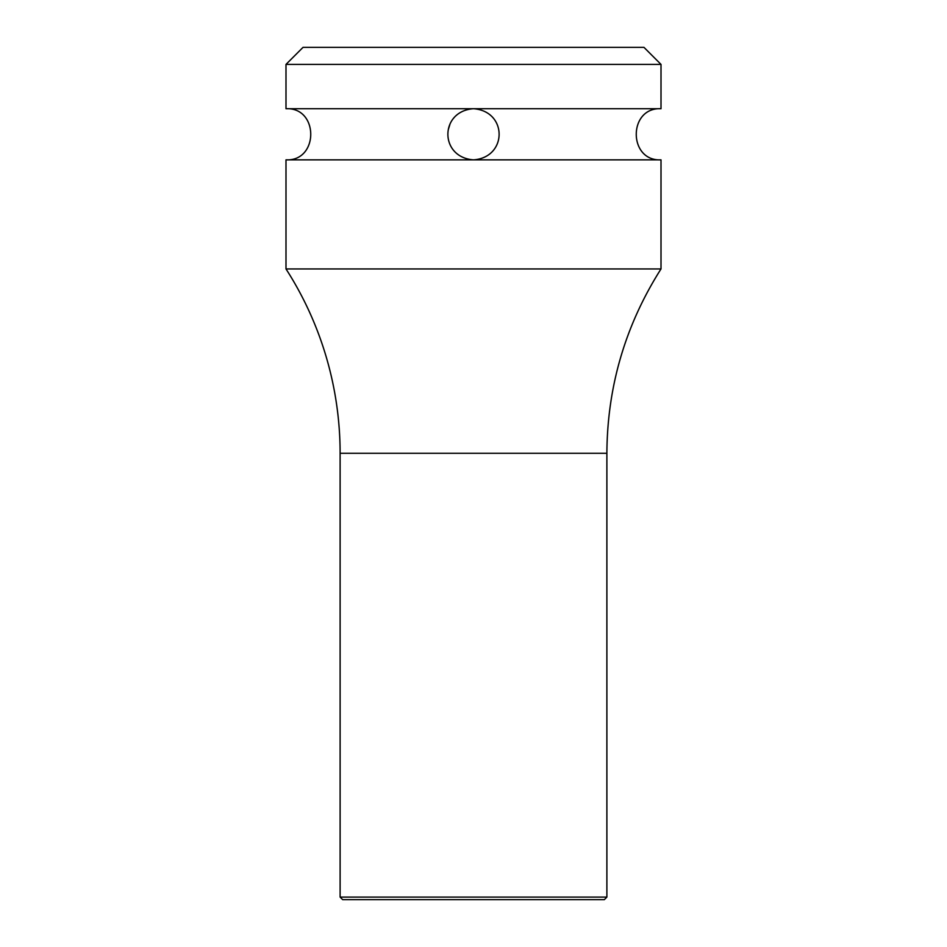 <?xml version="1.0" encoding="UTF-8"?>
<svg xmlns="http://www.w3.org/2000/svg" width="947" height="947" viewBox="0 0 947 947"><rect width="100%" height="100%" fill="white"/><g stroke="black" fill="none" stroke-linecap="round" stroke-linejoin="round"><path stroke-width="1.42" d="M285.994 108.716L285.994 64.396L303.04 47.35L643.96 47.35L661.006 64.396L661.006 108.716L473.5 108.716C507.758 111.225 507.545 157.486 473.5 159.854C439.254 157.356 439.444 111.095 473.5 108.716L285.994 108.716C318.985 107.129 318.985 161.44 285.994 159.854L285.994 268.948A340.92 340.92 0 0 1 340.115 453.27L340.115 897.093L606.885 897.093L606.885 453.27L340.115 453.27M449.884 124.483L448.44 129.194M285.994 159.854L661.006 159.854L661.006 268.948L285.994 268.948M285.994 64.396L661.006 64.396M606.885 897.093L604.328 899.65L342.672 899.65L340.115 897.093M661.006 159.854C628.015 161.44 628.015 107.129 661.006 108.716M661.006 268.948L661.006 268.948C625.316 325.2 607.276 386.648 606.885 453.27"/></g></svg>
